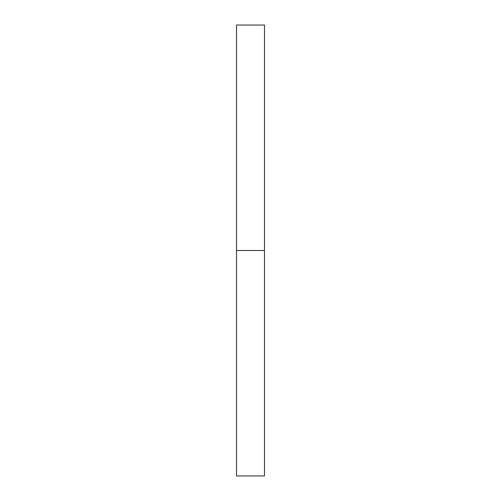 <?xml version="1.0" encoding="UTF-8"?>
<svg xmlns="http://www.w3.org/2000/svg" width="501" height="501" viewBox="0 0 501 501"><rect width="100%" height="100%" fill="white"/><g stroke="black" fill="none" stroke-linecap="round" stroke-linejoin="round"><path stroke-width="0.38" stroke-dasharray="2.5 1.88" d="M236.522 250.5L264.478 250.5L264.478 475.95L264.478 250.5L236.522 250.5L236.522 25.05L236.522 250.5M264.478 25.05L264.478 250.5L264.478 25.05"/><path stroke-width="0.75" d="M236.522 475.95L236.522 25.05L236.522 475.95L264.478 475.95L264.478 250.5L236.522 250.5L264.478 250.5L264.478 25.05L264.478 475.95M236.522 25.05L264.478 25.05"/></g></svg>
